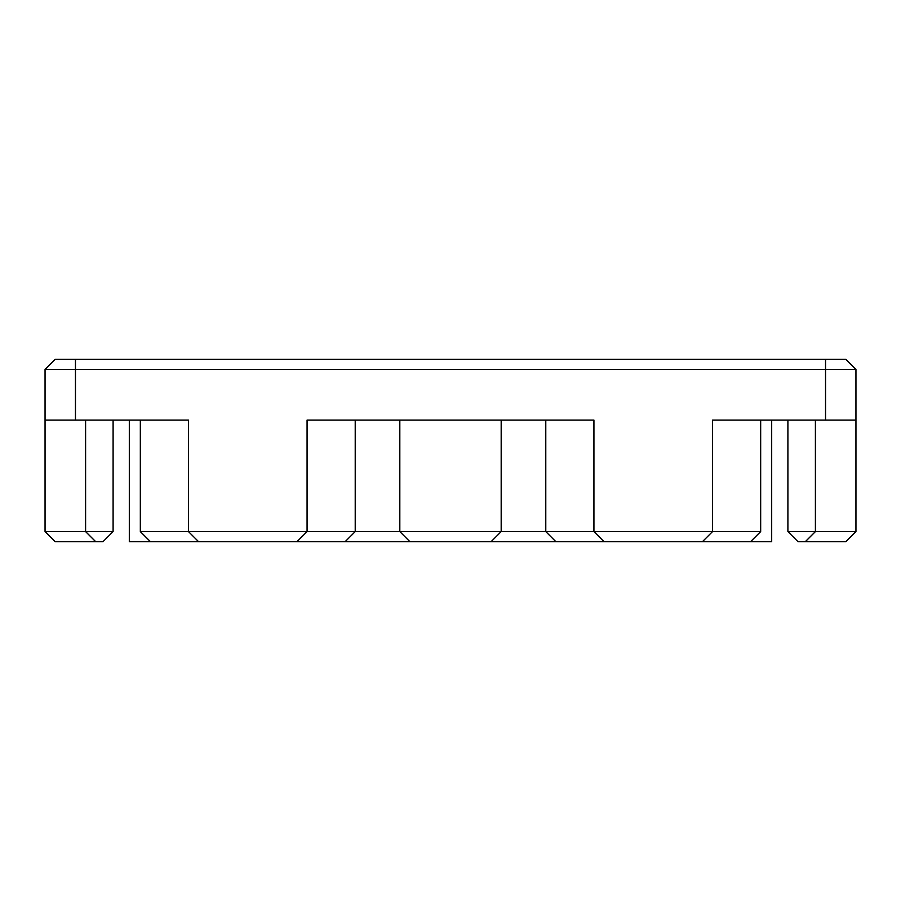 <?xml version="1.0" encoding="UTF-8"?>
<svg xmlns="http://www.w3.org/2000/svg" width="901" height="901" viewBox="0 0 901 901"><rect width="100%" height="100%" fill="white"/><g stroke="black" fill="none" stroke-linecap="round" stroke-linejoin="round"><path stroke-width="1.35" d="M296.936 541.726L491.045 541.726L501.181 531.59L140.331 531.59L150.467 541.726L296.936 541.726L307.072 531.59L307.072 420.091L593.928 420.091L593.928 531.59L501.181 531.59L501.181 420.091M409.955 541.726L399.819 531.59L399.819 420.091M491.045 541.726L555.917 541.726L545.781 531.59L545.781 420.091M805.269 541.726L798.038 541.726L787.902 531.59L815.405 531.59L805.269 541.726L845.814 541.726L855.95 531.59L815.405 531.59L815.405 420.091M845.814 359.274L55.186 359.274L45.05 369.41L45.05 420.091L45.05 369.41L855.95 369.41L845.814 359.274L855.95 369.41L855.95 531.59M702.386 541.726L712.522 531.59L593.928 531.59L604.064 541.726L750.533 541.726L760.669 531.59L712.522 531.59L712.522 420.091L855.95 420.091L855.95 369.41M555.917 541.726L604.064 541.726M198.614 541.726L188.478 531.59L188.478 420.091L75.459 420.091L75.459 359.274M345.083 541.726L355.219 531.59L355.219 420.091M140.331 420.091L140.331 531.59M95.731 541.726L55.186 541.726L45.05 531.59L85.595 531.59L95.731 541.726L102.962 541.726L113.098 531.59L85.595 531.59L85.595 420.091M75.459 420.091L45.05 420.091L45.05 531.59M55.186 359.274L45.05 369.41M787.902 420.091L787.902 531.59M760.669 420.091L760.669 531.59M771.684 420.091L771.684 541.726L750.533 541.726M113.098 420.091L113.098 531.59M129.316 420.091L129.316 541.726L150.467 541.726M825.541 359.274L825.541 420.091"/></g></svg>
